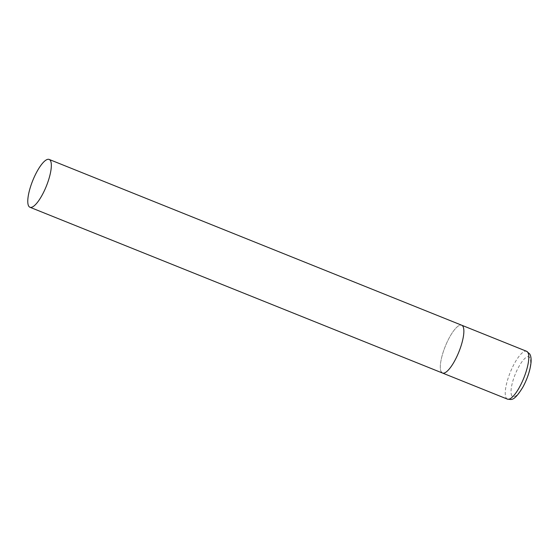 <?xml version="1.0" encoding="UTF-8"?>
<svg xmlns="http://www.w3.org/2000/svg" width="559" height="559" viewBox="0 0 559 559"><rect width="100%" height="100%" fill="white"/><g stroke="black" fill="none" stroke-linecap="round" stroke-linejoin="round"><path stroke-width="0.42" stroke-dasharray="2.79 2.1" d="M441.289 371.966A25.77 7.344 111.9 0 1 446.292 343.939A25.77 7.344 111.9 0 1 461.692 325.212A25.77 7.344 -68.1 0 0 447.375 341.556A25.77 7.344 -68.1 0 0 442.476 373.035M507.411 399.126A25.77 7.344 111.9 0 1 506.223 398.064A25.77 7.344 111.9 0 1 511.226 370.037A25.77 7.344 111.9 0 1 526.627 351.304M511.841 395.793A21.473 6.121 111.9 0 1 516.914 370.442A21.473 6.121 111.9 0 1 529.841 357.711A21.473 6.121 111.9 0 1 524.761 383.062A21.473 6.121 111.9 0 1 511.841 395.793"/><path stroke-width="0.84" d="M49.164 159.434A25.77 7.344 -68.1 0 0 34.847 175.778A25.77 7.344 -68.1 0 0 29.948 207.256A25.77 7.344 -68.1 0 0 44.266 190.912A25.77 7.344 -68.1 0 0 49.164 159.434L526.627 351.304A25.77 7.344 111.9 0 1 527.822 352.373A25.77 7.344 111.9 0 1 522.812 380.399A25.77 7.344 111.9 0 1 507.411 399.126L442.476 373.035A25.77 7.344 -68.1 0 0 456.794 356.691A25.77 7.344 -68.1 0 0 461.692 325.212A25.77 7.344 111.9 0 1 462.887 326.274A25.77 7.344 111.9 0 1 457.877 354.301A25.77 7.344 111.9 0 1 442.476 373.035A25.77 7.344 111.9 0 1 441.289 371.966M526.627 351.304L529.666 353.91C530.847 355.678 531.309 358.48 531.05 362.309C530.239 370.051 527.591 378.212 523.091 386.793C513.483 402.557 511.185 399.231 507.411 399.126M442.476 373.035L29.948 207.256"/></g></svg>
